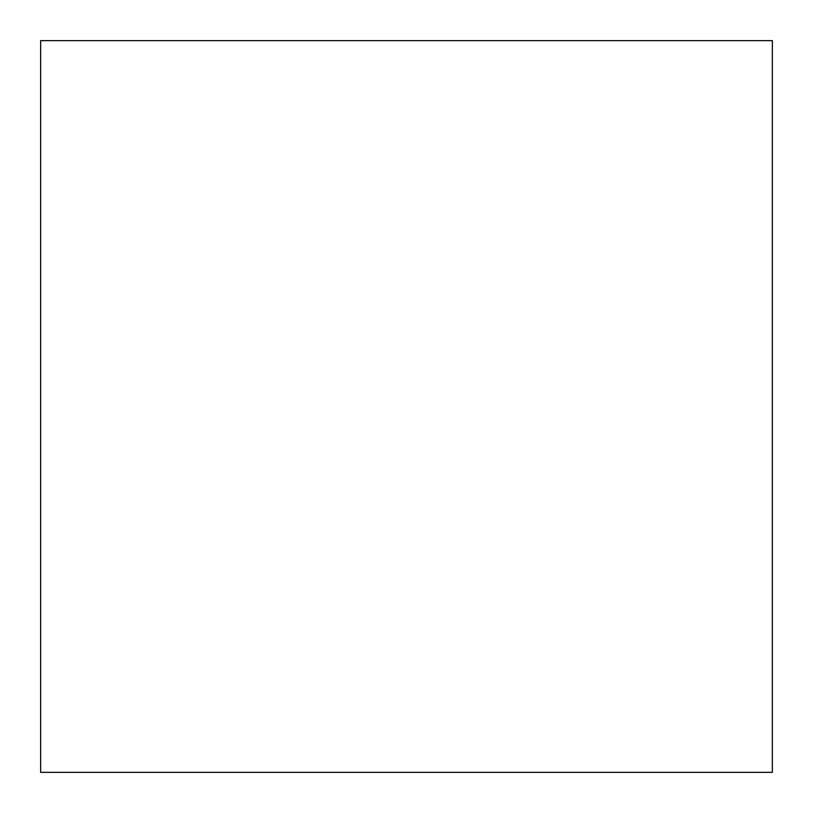 <?xml version="1.0" encoding="UTF-8"?>
<svg xmlns="http://www.w3.org/2000/svg" width="813" height="813" viewBox="0 0 813 813"><rect width="100%" height="100%" fill="white"/><g stroke="black" fill="none" stroke-linecap="round" stroke-linejoin="round"><path stroke-width="1.22" d="M40.65 40.65L772.35 40.65L772.35 772.35L40.65 772.35L40.65 40.65"/></g></svg>
